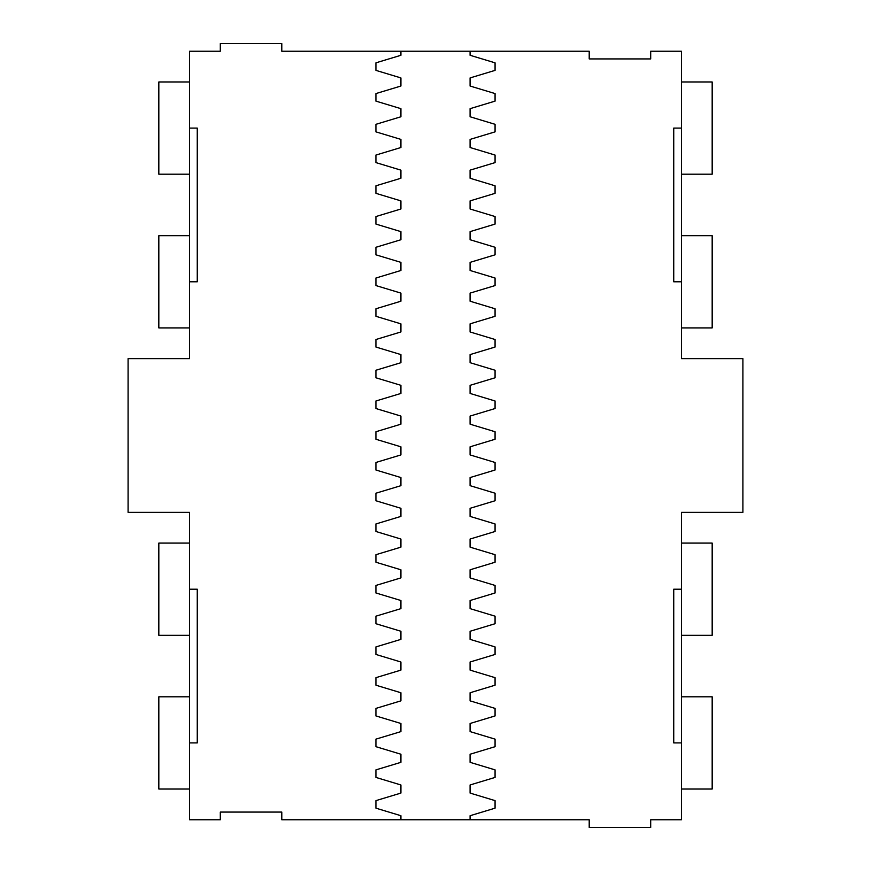 <?xml version="1.0" encoding="UTF-8"?>
<svg xmlns="http://www.w3.org/2000/svg" width="871" height="871" viewBox="0 0 871 871"><rect width="100%" height="100%" fill="white"/><g stroke="black" fill="none" stroke-linecap="round" stroke-linejoin="round"><path stroke-width="1.31" d="M681.427 742.909L681.427 819.763L650.691 819.763L650.691 827.45L589.21 827.45L589.21 819.763L470.079 819.763L470.079 815.713L495.066 808.168L495.066 800.623L470.079 793.078L470.079 784.967L495.066 777.422L495.066 769.877L470.079 762.332L470.079 754.232L495.066 746.687L495.066 739.141L470.079 731.596L470.079 723.485L495.066 715.94L495.066 708.395L470.079 700.85L470.079 692.75L495.066 685.205L495.066 677.66L470.079 670.115L470.079 662.004L495.066 654.459L495.066 646.913L470.079 639.368L470.079 631.268L495.066 623.723L495.066 616.178L470.079 608.633L470.079 600.522L495.066 592.977L495.066 585.432L470.079 577.887L470.079 569.786L495.066 562.241L495.066 554.696L470.079 547.151L470.079 539.04L495.066 531.495L495.066 523.95L470.079 516.405L470.079 508.305L495.066 500.76L495.066 493.215L470.079 485.67L470.079 477.558L495.066 470.013L495.066 462.468L470.079 454.923L470.079 446.812L495.066 439.267L495.066 431.733L470.079 424.188L470.079 416.077L495.066 408.532L495.066 400.987L470.079 393.442L470.079 385.33L495.066 377.785L495.066 370.24L470.079 362.695L470.079 354.595L495.066 347.05L495.066 339.505L470.079 331.96L470.079 323.849L495.066 316.304L495.066 308.759L470.079 301.214L470.079 293.113L495.066 285.568L495.066 278.023L470.079 270.478L470.079 262.367L495.066 254.822L495.066 247.277L470.079 239.732L470.079 231.632L495.066 224.087L495.066 216.541L470.079 208.996L470.079 200.885L495.066 193.34L495.066 185.795L470.079 178.25L470.079 170.15L495.066 162.605L495.066 155.06L470.079 147.515L470.079 139.404L495.066 131.859L495.066 124.313L470.079 116.768L470.079 108.668L495.066 101.123L495.066 93.578L470.079 86.033L470.079 77.922L495.066 70.377L495.066 62.832L470.079 55.287L470.079 51.237L589.21 51.237L589.21 58.923L650.691 58.923L650.691 51.237L681.427 51.237L681.427 358.645L742.909 358.645L742.909 512.355L681.427 512.355L681.427 589.21L673.74 589.21L673.74 742.909L681.427 742.909L681.427 589.21M681.427 128.091L673.74 128.091L673.74 281.79L681.427 281.79M470.079 819.763L281.79 819.763L281.79 812.077L220.309 812.077L220.309 819.763L189.573 819.763L189.573 512.355L128.091 512.355L128.091 358.645L189.573 358.645L189.573 281.79L197.26 281.79L197.26 128.091L189.573 128.091L189.573 281.79M189.573 128.091L189.573 51.237L220.309 51.237L220.309 43.55L281.79 43.55L281.79 51.237L470.079 51.237M681.427 81.972L712.173 81.972L712.173 174.2L681.427 174.2M681.427 235.682L712.173 235.682L712.173 327.91L681.427 327.91M681.427 696.8L712.173 696.8L712.173 789.028L681.427 789.028M681.427 543.09L712.173 543.09L712.173 635.318L681.427 635.318M189.573 742.909L197.26 742.909L197.26 589.21L189.573 589.21M400.921 819.763L400.921 815.713L375.934 808.168L375.934 800.623L400.921 793.078L400.921 784.967L375.934 777.422L375.934 769.877L400.921 762.332L400.921 754.232L375.934 746.687L375.934 739.141L400.921 731.596L400.921 723.485L375.934 715.94L375.934 708.395L400.921 700.85L400.921 692.75L375.934 685.205L375.934 677.66L400.921 670.115L400.921 662.004L375.934 654.459L375.934 646.913L400.921 639.368L400.921 631.268L375.934 623.723L375.934 616.178L400.921 608.633L400.921 600.522L375.934 592.977L375.934 585.432L400.921 577.887L400.921 569.786L375.934 562.241L375.934 554.696L400.921 547.151L400.921 539.04L375.934 531.495L375.934 523.95L400.921 516.405L400.921 508.305L375.934 500.76L375.934 493.215L400.921 485.67L400.921 477.558L375.934 470.013L375.934 462.468L400.921 454.923L400.921 446.812L375.934 439.267L375.934 431.733L400.921 424.188L400.921 416.077L375.934 408.532L375.934 400.987L400.921 393.442L400.921 385.33L375.934 377.785L375.934 370.24L400.921 362.695L400.921 354.595L375.934 347.05L375.934 339.505L400.921 331.96L400.921 323.849L375.934 316.304L375.934 308.759L400.921 301.214L400.921 293.113L375.934 285.568L375.934 278.023L400.921 270.478L400.921 262.367L375.934 254.822L375.934 247.277L400.921 239.732L400.921 231.632L375.934 224.087L375.934 216.541L400.921 208.996L400.921 200.885L375.934 193.34L375.934 185.795L400.921 178.25L400.921 170.15L375.934 162.605L375.934 155.06L400.921 147.515L400.921 139.404L375.934 131.859L375.934 124.313L400.921 116.768L400.921 108.668L375.934 101.123L375.934 93.578L400.921 86.033L400.921 77.922L375.934 70.377L375.934 62.832L400.921 55.287L400.921 51.237M189.573 174.2L158.827 174.2L158.827 81.972L189.573 81.972M189.573 327.91L158.827 327.91L158.827 235.682L189.573 235.682M189.573 789.028L158.827 789.028L158.827 696.8L189.573 696.8M189.573 635.318L158.827 635.318L158.827 543.09L189.573 543.09"/></g></svg>

